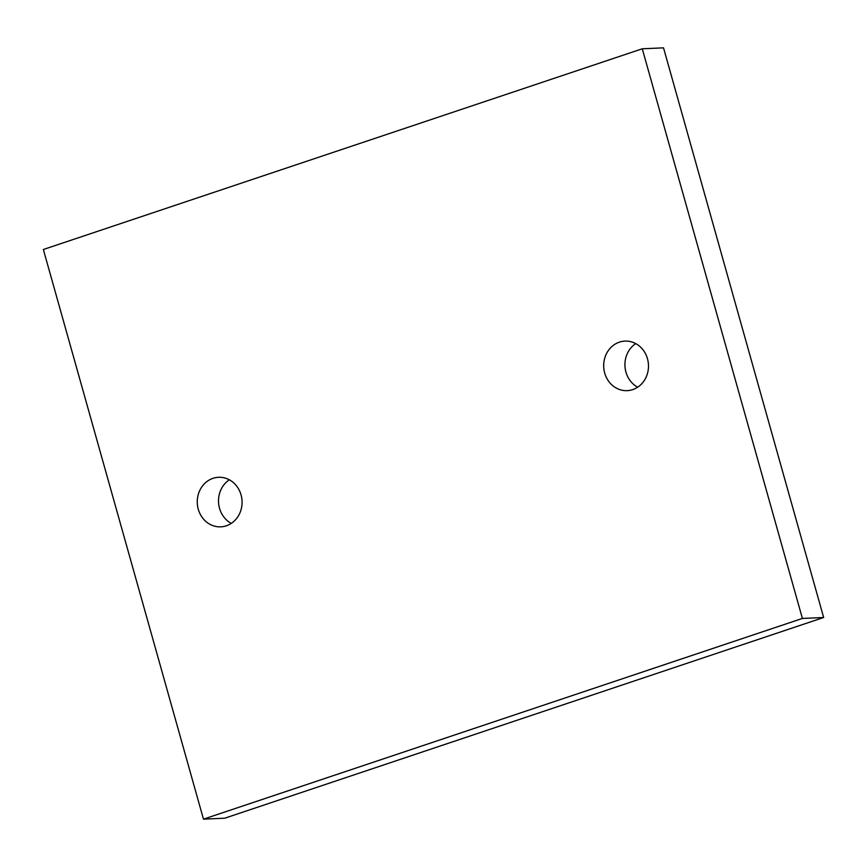 <?xml version="1.0" encoding="UTF-8"?>
<svg xmlns="http://www.w3.org/2000/svg" width="867" height="867" viewBox="0 0 867 867"><rect width="100%" height="100%" fill="white"/><g stroke="black" fill="none" stroke-linecap="round" stroke-linejoin="round"><path stroke-width="1.3" d="M203.474 819.152L224.726 818.21L823.65 617.499L663.526 47.848L642.274 48.79L43.35 249.501L203.474 819.152L802.398 618.442L642.274 48.79M823.65 617.499L802.398 618.442M229.321 479.798A24.796 22.401 -92.6 0 0 218.538 502.123A24.796 22.401 -92.6 0 0 231.261 523.397M226.341 525.803A24.796 22.401 -92.6 0 0 241.73 497.951A24.796 22.401 -92.6 0 0 218.56 477.294A24.796 22.401 -92.6 0 0 197.286 503.066A24.796 22.401 -92.6 0 0 220.771 526.843A24.796 22.401 -92.6 0 0 226.341 525.803M635.739 343.603A24.796 22.401 -92.6 0 0 624.955 365.928A24.796 22.401 -92.6 0 0 637.678 387.202M632.747 389.608A24.796 22.401 -92.6 0 0 648.137 361.767A24.796 22.401 -92.6 0 0 624.977 341.099A24.796 22.401 -92.6 0 0 603.703 366.871A24.796 22.401 -92.6 0 0 627.188 390.649A24.796 22.401 -92.6 0 0 632.747 389.608"/></g></svg>
